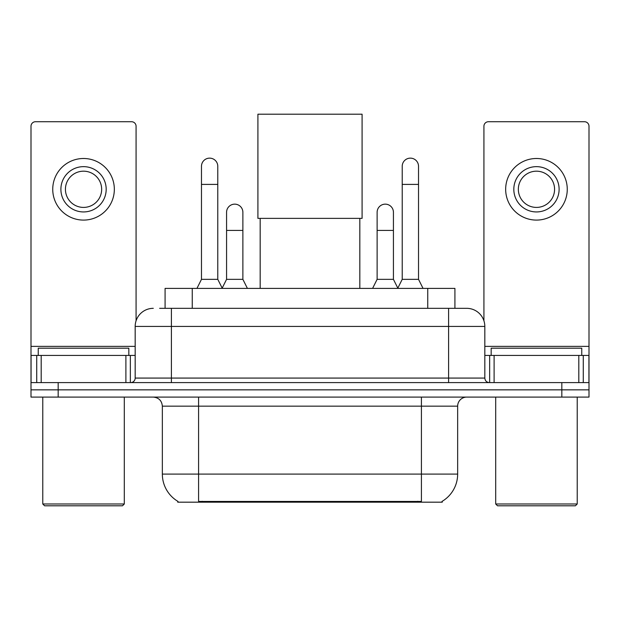 <?xml version="1.0" encoding="UTF-8"?>
<svg xmlns="http://www.w3.org/2000/svg" width="620" height="620" viewBox="0 0 620 620"><rect width="100%" height="100%" fill="white"/><g stroke="black" fill="none" stroke-linecap="round" stroke-linejoin="round"><path stroke-width="0.93" d="M165.083 308.326L165.083 288.393L454.917 288.393L454.917 308.326M442.254 501.286L442.254 502.177L177.746 502.177L177.746 501.286M178.017 501.44A31.705 31.705 0 0 1 162.347 474.091L198.578 474.091L198.578 501.44L421.422 501.44L421.422 474.091L457.653 474.091L457.653 406.154A9.06 9.06 0 0 1 466.713 397.094M162.347 474.091L162.347 406.154C161.812 400.652 158.79 397.637 153.287 397.094M441.982 501.44A31.705 31.705 0 0 0 457.653 474.091M58.172 397.094L589 397.094L589 389.848L31 389.848L31 397.094L58.172 397.094L58.172 389.848L31 389.848L31 355.43L41.191 355.43L41.191 382.602M160.045 308.326L466.713 308.326A18.119 18.119 0 0 1 484.825 326.438L484.825 378.076C485.096 380.827 486.607 382.339 489.358 382.602M159.635 308.326L171.407 308.326L171.407 326.438L135.175 326.438L135.175 378.076A4.526 4.526 0 0 1 130.642 382.602M153.287 308.326A18.119 18.119 0 0 0 135.175 326.438M561.829 397.094L561.829 389.848L589 389.848L589 355.43L589 382.602L31 382.602M561.829 382.602L561.829 389.848L58.172 389.848L58.172 382.602M484.825 326.438L448.593 326.438L448.593 308.326L466.713 308.326M125.891 382.602L125.891 355.43L41.191 355.43M136.075 320.78L136.075 126.248A4.526 4.526 0 0 0 131.549 121.722L35.526 121.722A4.526 4.526 0 0 0 31 126.248L31 355.43M125.891 355.43L135.175 355.43M83.537 166.648A22.645 22.645 0 0 0 60.892 189.294A22.645 22.645 0 0 0 83.537 211.939A22.645 22.645 0 0 0 106.183 189.294A22.645 22.645 0 0 0 83.537 166.648M83.537 171.182A18.119 18.119 0 0 0 65.425 189.294A18.119 18.119 0 0 0 83.537 207.413A18.119 18.119 0 0 0 101.657 189.294A18.119 18.119 0 0 0 83.537 171.182M83.537 220.092A30.799 30.799 0 0 0 114.336 189.294A30.799 30.799 0 0 0 83.537 158.495A30.799 30.799 0 0 0 52.739 189.294A30.799 30.799 0 0 0 83.537 220.092M122.489 505.796L44.586 505.796L42.772 503.99L124.302 503.99L122.489 505.796M42.772 397.094L42.772 503.99M124.302 397.094L124.302 503.99M128.828 355.43L128.828 348.184L38.246 348.184L38.246 355.43M260.175 218.372L260.175 288.393M359.825 218.372L359.825 288.393M257.912 114.204L362.088 114.204L362.088 218.372L257.912 218.372L257.912 114.204M196.951 288.393L201.477 279.341L217.783 279.341L222.317 288.393M217.783 279.341L217.783 166.284A8.153 8.153 0 0 0 209.63 158.139A8.153 8.153 0 0 1 210.141 158.154M201.477 279.341L201.477 184.404L217.783 184.404M201.477 184.404L201.477 166.284A8.153 8.153 0 0 1 209.63 158.139M397.683 288.393L402.217 279.341L418.523 279.341L423.049 288.393M418.523 279.341L418.523 166.284A8.153 8.153 0 0 0 410.37 158.139A8.153 8.153 0 0 1 410.882 158.154M402.217 279.341L402.217 184.404L418.523 184.404M402.217 184.404L402.217 166.284A8.153 8.153 0 0 1 410.37 158.139M222.177 288.122L226.571 279.341L242.877 279.341L247.403 288.393M242.877 279.341L242.877 212.304A8.153 8.153 0 0 0 235.236 204.166A8.153 8.153 0 0 1 242.877 212.304M226.571 279.341L226.571 230.423L242.877 230.423M226.571 230.423L226.571 212.304A8.153 8.153 0 0 1 235.236 204.166M372.597 288.393L377.123 279.341L393.429 279.341L397.823 288.122M393.429 279.341L393.429 212.304A8.153 8.153 0 0 0 385.787 204.166A8.153 8.153 0 0 1 393.429 212.304M377.123 279.341L377.123 230.423L393.429 230.423M377.123 230.423L377.123 212.304A8.153 8.153 0 0 1 385.787 204.166M578.809 382.602L578.809 355.43L494.109 355.43L494.109 382.602M578.809 355.43L589 355.43L589 126.248A4.526 4.526 0 0 0 584.474 121.722L488.452 121.722A4.526 4.526 0 0 0 483.925 126.248L483.925 320.78M484.825 355.43L494.109 355.43M536.463 166.648A22.645 22.645 0 0 0 513.817 189.294A22.645 22.645 0 0 0 536.463 211.939A22.645 22.645 0 0 0 559.108 189.294A22.645 22.645 0 0 0 536.463 166.648M536.463 171.182A18.119 18.119 0 0 0 518.343 189.294A18.119 18.119 0 0 0 536.463 207.413A18.119 18.119 0 0 0 554.575 189.294A18.119 18.119 0 0 0 536.463 171.182M536.463 220.092A30.799 30.799 0 0 0 567.261 189.294A30.799 30.799 0 0 0 536.463 158.495A30.799 30.799 0 0 0 505.664 189.294A30.799 30.799 0 0 0 536.463 220.092M575.414 505.796L497.511 505.796L495.698 503.99L577.228 503.99L575.414 505.796M495.698 397.094L495.698 503.99M577.228 397.094L577.228 503.99M581.754 355.43L581.754 348.184L491.172 348.184L491.172 355.43M417.795 502.177L417.795 501.286M202.205 502.177L202.205 501.286M192.254 308.326L192.254 288.393M427.746 308.326L427.746 288.393M421.422 397.094L421.422 406.154L162.347 406.154M457.653 406.154L421.422 406.154L421.422 474.091L198.578 474.091L198.578 397.094M171.407 382.602L171.407 378.076L484.825 378.076M135.175 378.076L171.407 378.076L171.407 326.438L448.593 326.438L448.593 382.602M135.175 346.371L31 346.371M130.347 355.43L130.347 382.602M31.07 355.43L31.07 382.602M36.727 382.602L36.727 355.43M589 346.371L484.825 346.371M588.93 382.602L588.93 355.43M583.273 355.43L583.273 382.602M489.653 382.602L489.653 355.43"/></g></svg>
